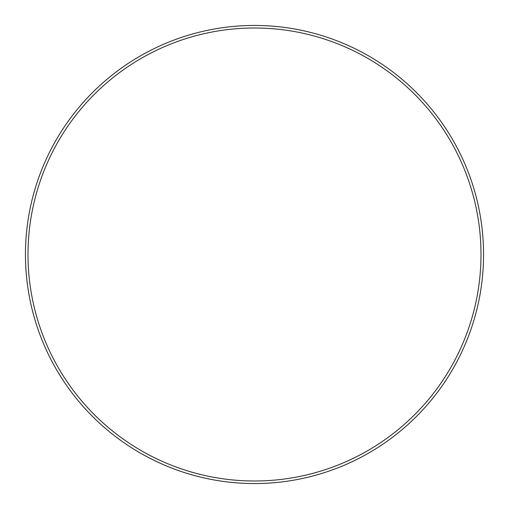 <?xml version="1.0" encoding="UTF-8"?>
<svg xmlns="http://www.w3.org/2000/svg" width="509" height="509" viewBox="0 0 509 509"><rect width="100%" height="100%" fill="white"/><g stroke="black" fill="none" stroke-linecap="round" stroke-linejoin="round"><path stroke-width="0.76" d="M254.5 480.999A226.499 226.499 0 0 0 480.999 254.5A226.499 226.499 0 0 0 254.5 28.001A226.499 226.499 0 0 0 28.001 254.5A226.499 226.499 0 0 0 254.5 480.999M254.5 483.55A229.05 229.05 0 0 0 483.55 254.5A229.05 229.05 0 0 0 254.5 25.45A229.05 229.05 0 0 0 25.45 254.5A229.05 229.05 0 0 0 254.5 483.55"/></g></svg>
